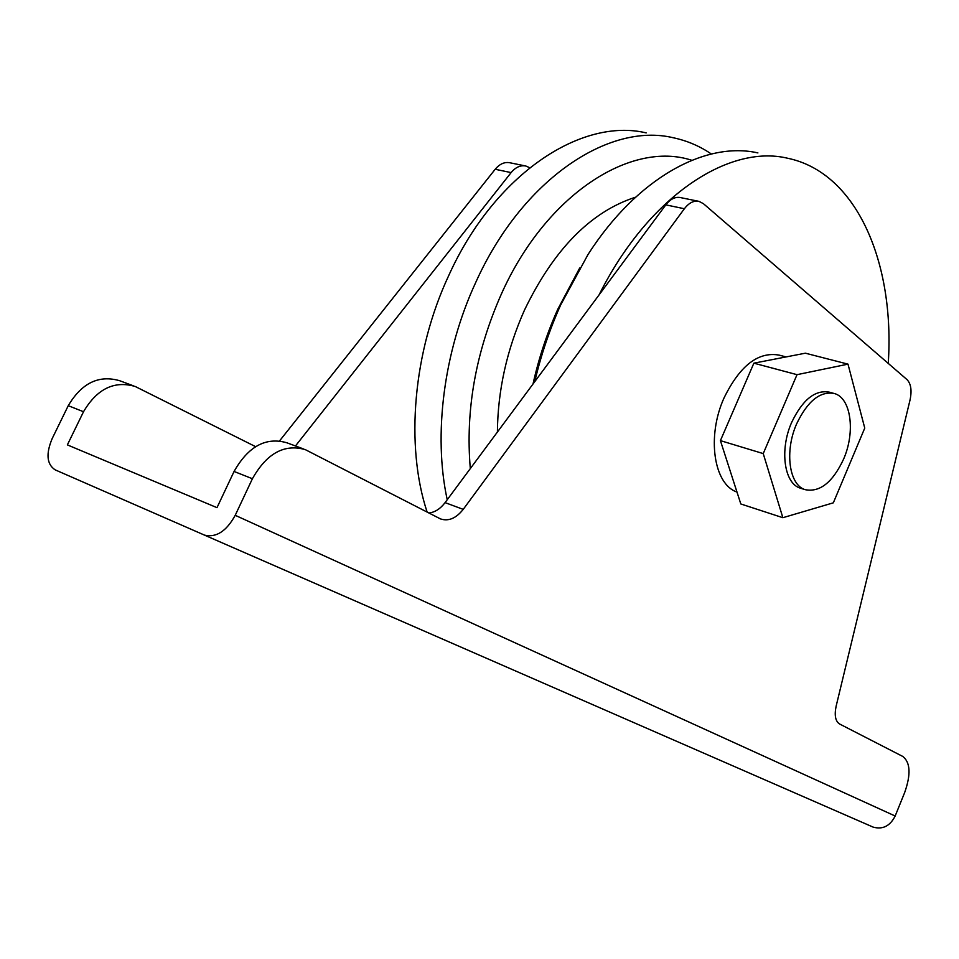 <?xml version="1.0" encoding="UTF-8"?>
<svg xmlns="http://www.w3.org/2000/svg" width="959" height="959" viewBox="0 0 959 959"><rect width="100%" height="100%" fill="white"/><g stroke="black" fill="none" stroke-linecap="round" stroke-linejoin="round"><path stroke-width="1.44" d="M796.593 423.95C784.402 451.353 789.137 485.098 805.164 489.665C819.885 492.554 832.712 482.353 843.62 459.073C855.572 431.91 851.089 397.865 834.306 393.502C820.113 390.936 807.55 401.078 796.593 423.95M833.347 393.25L829.343 392.171C815.126 389.582 802.551 399.699 791.607 422.511C779.427 449.855 784.198 483.552 800.262 488.131L801.221 488.431M786.08 356.928L779.235 355.142C758.257 351.354 739.857 365.643 723.997 398.021C706.531 436.621 713.784 484.427 736.968 492.027M533.012 384.008C538.802 358.055 547.074 333.109 557.826 309.17L579.716 267.993M757.91 152.913C705.428 140.949 637.076 177.966 587.999 254.531L560.751 304.794C549.687 329.393 541.02 355.01 534.75 381.67M691.823 160.297C631.082 140.254 545.971 194.162 501.317 294.149C475.652 352.265 465.319 410.404 470.318 468.579M447.23 499.723C433.144 435.242 443.621 351.689 475.748 282.402C521.924 179.753 608.605 122.177 673.146 137.724C686.932 140.637 699.662 146.056 711.338 153.991M427.139 512.106C405.154 445.875 412.981 351.917 448.836 275.317C494.652 174.035 581.286 117.334 646.198 132.893M497.397 432.053C497.793 390.409 506.832 349.747 524.501 310.057C553.894 249.22 590.924 211.603 635.589 197.182M864.754 428.086L847.996 364.144L797.013 374.669L763.232 453.595L782.868 517.704L833.335 502.828L864.754 428.086M204.099 534.954L873.074 827.09C882.664 829.787 890.036 826.107 895.167 816.013L904.649 792.602C911.002 774.56 910.415 762.525 902.875 756.495L839.557 723.973C835.385 721.216 834.246 715.27 836.14 706.148L910.031 400.023C912.009 390.577 911.014 383.78 907.022 379.62L703.438 203.692L699.003 201.366C693.813 200.371 688.934 202.828 684.366 208.738L463.221 509.373C456.052 518.387 448.464 521.564 440.445 518.903L305.274 449.615C284.355 443.633 266.734 453.343 252.409 478.733L235.219 515.307C226.432 531.25 216.219 537.855 204.555 535.146L55.202 469.874C46.763 464.336 45.768 453.883 52.206 438.527L68.257 405.681C81.743 382.953 98.933 374.645 119.827 380.771L133.265 385.758M529.74 167.729L525.88 166.027C520.533 164.996 515.606 167.178 511.111 172.596L495.18 169.275L279.608 440.84M495.18 169.275C499.675 163.905 504.59 161.735 509.96 162.778L525.268 165.907M255.585 446.642L135.231 386.489C114.313 380.375 97.075 388.791 83.517 411.735L67.37 444.892L216.986 507.659L234.068 471.456C248.309 446.331 265.895 436.777 286.837 442.77L303.32 448.884M428.865 513.005C434.918 512.31 440.325 508.845 445.084 502.624L463.221 509.373M684.366 208.738L665.81 204.866L445.084 502.624M665.81 204.866C670.365 199.004 675.256 196.583 680.47 197.59L698.416 201.246M599.075 294.881C648.128 196.691 728.408 144.018 787.543 158.223C857.13 172.56 894.963 263.317 888.25 363.401M511.111 172.596L295.456 445.971M847.996 364.144L805.368 353.188L753.87 363.173L720.413 440.625L740.816 503.966L782.868 517.704M797.013 374.669L753.87 363.173M763.232 453.595L720.413 440.625M895.167 816.013L235.219 515.307M252.409 478.733L234.068 471.456M83.517 411.735L68.257 405.681M805.164 489.665L800.262 488.131M873.074 827.09L204.555 535.146"/></g></svg>
